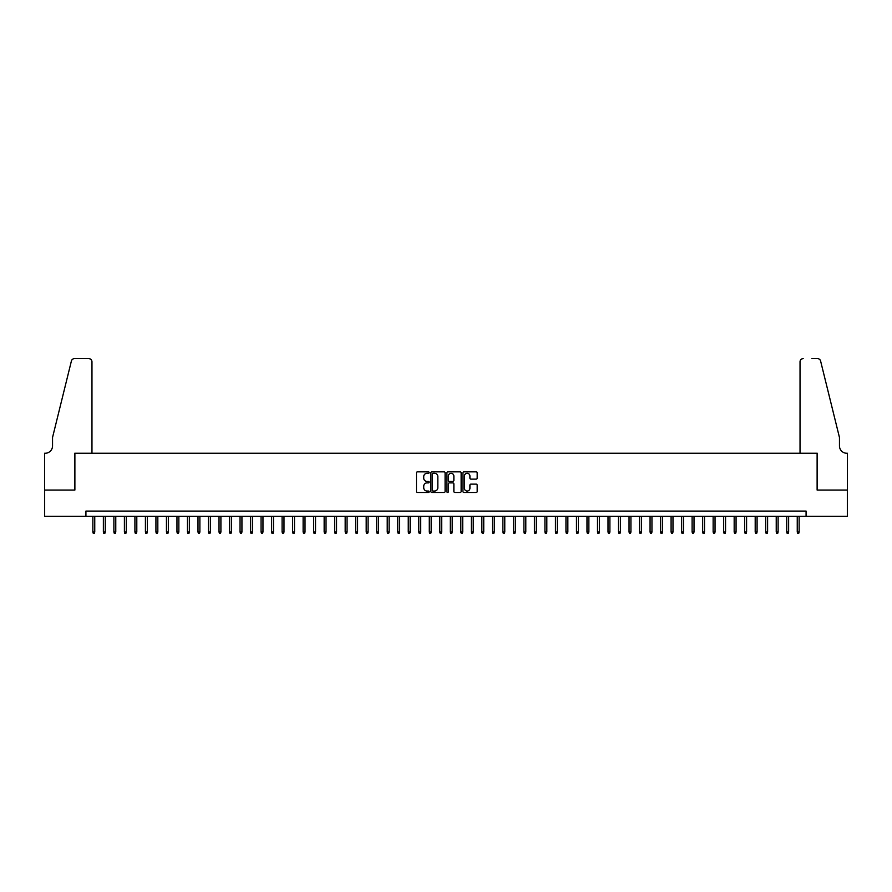 <?xml version="1.0" encoding="UTF-8"?>
<svg xmlns="http://www.w3.org/2000/svg" width="892" height="892" viewBox="0 0 892 892"><rect width="100%" height="100%" fill="white"/><g stroke="black" fill="none" stroke-linecap="round" stroke-linejoin="round"><path stroke-width="1.34" d="M429.175 472.57A0.725 0.725 0 0 0 428.461 471.846L417.489 471.846A1.037 1.037 0 0 0 416.464 472.883L416.464 491.459A1.037 1.037 0 0 0 417.489 492.484L428.461 492.484A0.725 0.725 0 0 0 429.175 491.76A0.725 0.725 0 0 0 428.461 491.046L427.034 491.046A3.3 3.3 0 0 1 423.733 487.734L423.733 486.196A3.3 3.3 0 0 1 427.034 482.884L428.461 482.884A0.725 0.725 0 0 0 429.175 482.171A0.725 0.725 0 0 0 428.461 481.446L427.034 481.446A3.3 3.3 0 0 1 423.733 478.145L423.733 476.596A3.3 3.3 0 0 1 427.034 473.295L428.461 473.295A0.725 0.725 0 0 0 429.175 472.57M476.161 479.127A1.037 1.037 0 0 0 477.187 478.09L477.187 472.883A1.037 1.037 0 0 0 476.161 471.846L463.985 471.846A1.037 1.037 0 0 0 462.948 472.883L462.948 491.459A1.037 1.037 0 0 0 463.985 492.484L476.161 492.484A1.037 1.037 0 0 0 477.187 491.459L477.187 485.159A1.037 1.037 0 0 0 476.161 484.122L470.943 484.122A1.037 1.037 0 0 0 469.917 485.159L469.917 488.281A2.765 2.765 0 0 1 467.152 491.046A2.765 2.765 0 0 1 464.397 488.281L464.397 476.049A2.765 2.765 0 0 1 467.152 473.295A2.765 2.765 0 0 1 469.917 476.049L469.917 478.09A1.037 1.037 0 0 0 470.943 479.127L476.161 479.127M85.922 516.334L44.656 516.334L44.656 490.054L74.883 490.054L74.883 453.259L817.117 453.259L817.117 490.054L847.344 490.054L847.344 516.334L806.078 516.334L806.078 511.083L85.922 511.083L85.922 516.334L806.078 516.334M445.097 472.883A1.037 1.037 0 0 0 444.06 471.846L431.884 471.846A1.037 1.037 0 0 0 430.858 472.883L430.858 491.459A1.037 1.037 0 0 0 431.884 492.484L444.06 492.484A1.037 1.037 0 0 0 445.097 491.459L445.097 472.883M447.94 471.846L460.116 471.846A1.037 1.037 0 0 1 461.142 472.883L461.142 491.459A1.037 1.037 0 0 1 460.116 492.484L454.898 492.484A1.037 1.037 0 0 1 453.872 491.459L453.872 483.921A1.037 1.037 0 0 0 452.835 482.884L449.378 482.884A1.037 1.037 0 0 0 448.353 483.921L448.353 491.76A0.725 0.725 0 0 1 447.628 492.484A0.725 0.725 0 0 1 446.903 491.76L446.903 472.883A1.037 1.037 0 0 1 447.94 471.846M433.021 473.295A0.725 0.725 0 0 0 432.297 474.009L432.297 490.321A0.725 0.725 0 0 0 433.021 491.046L434.515 491.046A3.3 3.3 0 0 0 437.827 487.734L437.827 476.596A3.3 3.3 0 0 0 434.515 473.295L433.021 473.295M453.872 476.105A2.765 2.765 0 0 0 451.107 473.34A2.765 2.765 0 0 0 448.353 476.105L448.353 480.409A1.037 1.037 0 0 0 449.378 481.446L452.835 481.446A1.037 1.037 0 0 0 453.872 480.409L453.872 476.105M94.753 532L94.329 533.371L93.281 533.371L92.857 532L94.753 532L94.753 516.334M92.857 532L92.857 516.334M91.965 453.259L91.965 361.784A3.155 3.155 0 0 0 88.81 358.629L74.46 358.629A3.155 3.155 0 0 0 71.393 361.037L52.539 437.481L52.539 445.9A7.359 7.359 0 0 1 45.18 453.259L44.6 453.259L44.6 490.054L74.716 490.054L74.716 453.259L91.965 453.259L91.965 361.784C91.764 359.889 90.705 358.829 88.81 358.629L80.079 358.629M71.393 361.037C72.196 359.309 72.196 359.309 71.393 361.037C72.196 359.309 72.196 359.309 71.393 361.037M52.539 445.9A7.359 7.359 0 0 1 45.18 453.259M800.035 453.259L800.035 361.784L800.035 453.259L817.284 453.259L817.284 490.054L847.4 490.054L847.4 453.259L846.82 453.259A7.359 7.359 0 0 1 839.461 445.9A7.359 7.359 0 0 0 846.82 453.259M833.686 414.044L820.607 361.037L839.461 437.481L839.461 445.9M811.921 358.629L817.54 358.629A3.155 3.155 0 0 1 820.607 361.037C819.804 359.309 819.804 359.309 820.607 361.037C819.804 359.309 819.804 359.309 820.607 361.037M803.19 358.629A3.155 3.155 0 0 0 800.035 361.784C800.236 359.889 801.295 358.829 803.19 358.629M105.267 532L104.843 533.371L103.795 533.371L103.372 532L105.267 532L105.267 516.334M103.372 532L103.372 516.334M115.77 532L115.358 533.371L114.299 533.371L113.886 532L115.77 532L115.77 516.334M113.886 532L113.886 516.334M126.285 532L125.872 533.371L124.813 533.371L124.401 532L126.285 532L126.285 516.334M124.401 532L124.401 516.334M136.799 532L136.387 533.371L135.328 533.371L134.915 532L136.799 532L136.799 516.334M134.915 532L134.915 516.334M147.314 532L146.89 533.371L145.842 533.371L145.418 532L147.314 532L147.314 516.334M145.418 532L145.418 516.334M157.828 532L157.405 533.371L156.356 533.371L155.933 532L157.828 532L157.828 516.334M155.933 532L155.933 516.334M168.343 532L167.919 533.371L166.871 533.371L166.447 532L168.343 532L168.343 516.334M166.447 532L166.447 516.334M178.857 532L178.433 533.371L177.385 533.371L176.962 532L178.857 532L178.857 516.334M176.962 532L176.962 516.334M189.372 532L188.948 533.371L187.9 533.371L187.476 532L189.372 532L189.372 516.334M187.476 532L187.476 516.334M199.886 532L199.462 533.371L198.414 533.371L197.991 532L199.886 532L199.886 516.334M197.991 532L197.991 516.334M210.4 532L209.977 533.371L208.929 533.371L208.505 532L210.4 532L210.4 516.334M208.505 532L208.505 516.334M220.904 532L220.491 533.371L219.432 533.371L219.019 532L220.904 532L220.904 516.334M219.019 532L219.019 516.334M231.418 532L231.006 533.371L229.946 533.371L229.534 532L231.418 532L231.418 516.334M229.534 532L229.534 516.334M241.933 532L241.52 533.371L240.461 533.371L240.048 532L241.933 532L241.933 516.334M240.048 532L240.048 516.334M252.447 532L252.023 533.371L250.975 533.371L250.552 532L252.447 532L252.447 516.334M250.552 532L250.552 516.334M262.962 532L262.538 533.371L261.49 533.371L261.066 532L262.962 532L262.962 516.334M261.066 532L261.066 516.334M273.476 532L273.052 533.371L272.004 533.371L271.581 532L273.476 532L273.476 516.334M271.581 532L271.581 516.334M283.99 532L283.567 533.371L282.519 533.371L282.095 532L283.99 532L283.99 516.334M282.095 532L282.095 516.334M294.505 532L294.081 533.371L293.033 533.371L292.609 532L294.505 532L294.505 516.334M292.609 532L292.609 516.334M305.019 532L304.596 533.371L303.548 533.371L303.124 532L305.019 532L305.019 516.334M303.124 532L303.124 516.334M315.534 532L315.11 533.371L314.062 533.371L313.638 532L315.534 532L315.534 516.334M313.638 532L313.638 516.334M326.037 532L325.625 533.371L324.565 533.371L324.153 532L326.037 532L326.037 516.334M324.153 532L324.153 516.334M336.552 532L336.139 533.371L335.08 533.371L334.667 532L336.552 532L336.552 516.334M334.667 532L334.667 516.334M347.066 532L346.653 533.371L345.594 533.371L345.182 532L347.066 532L347.066 516.334M345.182 532L345.182 516.334M357.58 532L357.157 533.371L356.109 533.371L355.685 532L357.58 532L357.58 516.334M355.685 532L355.685 516.334M368.095 532L367.671 533.371L366.623 533.371L366.199 532L368.095 532L368.095 516.334M366.199 532L366.199 516.334M378.609 532L378.186 533.371L377.138 533.371L376.714 532L378.609 532L378.609 516.334M376.714 532L376.714 516.334M389.124 532L388.7 533.371L387.652 533.371L387.228 532L389.124 532L389.124 516.334M387.228 532L387.228 516.334M399.638 532L399.215 533.371L398.167 533.371L397.743 532L399.638 532L399.638 516.334M397.743 532L397.743 516.334M410.153 532L409.729 533.371L408.681 533.371L408.257 532L410.153 532L410.153 516.334M408.257 532L408.257 516.334M420.667 532L420.243 533.371L419.195 533.371L418.772 532L420.667 532L420.667 516.334M418.772 532L418.772 516.334M431.182 532L430.758 533.371L429.71 533.371L429.286 532L431.182 532L431.182 516.334M429.286 532L429.286 516.334M441.685 532L441.272 533.371L440.213 533.371L439.801 532L441.685 532L441.685 516.334M439.801 532L439.801 516.334M452.199 532L451.787 533.371L450.728 533.371L450.315 532L452.199 532L452.199 516.334M450.315 532L450.315 516.334M462.714 532L462.29 533.371L461.242 533.371L460.818 532L462.714 532L462.714 516.334M460.818 532L460.818 516.334M473.228 532L472.805 533.371L471.757 533.371L471.333 532L473.228 532L473.228 516.334M471.333 532L471.333 516.334M483.743 532L483.319 533.371L482.271 533.371L481.847 532L483.743 532L483.743 516.334M481.847 532L481.847 516.334M494.257 532L493.833 533.371L492.785 533.371L492.362 532L494.257 532L494.257 516.334M492.362 532L492.362 516.334M504.772 532L504.348 533.371L503.3 533.371L502.876 532L504.772 532L504.772 516.334M502.876 532L502.876 516.334M515.286 532L514.862 533.371L513.814 533.371L513.391 532L515.286 532L515.286 516.334M513.391 532L513.391 516.334M525.801 532L525.377 533.371L524.329 533.371L523.905 532L525.801 532L525.801 516.334M523.905 532L523.905 516.334M536.315 532L535.891 533.371L534.843 533.371L534.419 532L536.315 532L536.315 516.334M534.419 532L534.419 516.334M546.818 532L546.406 533.371L545.346 533.371L544.934 532L546.818 532L546.818 516.334M544.934 532L544.934 516.334M557.333 532L556.92 533.371L555.861 533.371L555.448 532L557.333 532L557.333 516.334M555.448 532L555.448 516.334M567.847 532L567.435 533.371L566.375 533.371L565.963 532L567.847 532L567.847 516.334M565.963 532L565.963 516.334M578.362 532L577.938 533.371L576.89 533.371L576.466 532L578.362 532L578.362 516.334M576.466 532L576.466 516.334M588.876 532L588.452 533.371L587.404 533.371L586.981 532L588.876 532L588.876 516.334M586.981 532L586.981 516.334M599.391 532L598.967 533.371L597.919 533.371L597.495 532L599.391 532L599.391 516.334M597.495 532L597.495 516.334M609.905 532L609.481 533.371L608.433 533.371L608.009 532L609.905 532L609.905 516.334M608.009 532L608.009 516.334M620.419 532L619.996 533.371L618.948 533.371L618.524 532L620.419 532L620.419 516.334M618.524 532L618.524 516.334M630.934 532L630.51 533.371L629.462 533.371L629.038 532L630.934 532L630.934 516.334M629.038 532L629.038 516.334M641.448 532L641.025 533.371L639.977 533.371L639.553 532L641.448 532L641.448 516.334M639.553 532L639.553 516.334M651.952 532L651.539 533.371L650.48 533.371L650.067 532L651.952 532L651.952 516.334M650.067 532L650.067 516.334M662.466 532L662.054 533.371L660.994 533.371L660.582 532L662.466 532L662.466 516.334M660.582 532L660.582 516.334M672.981 532L672.568 533.371L671.509 533.371L671.096 532L672.981 532L672.981 516.334M671.096 532L671.096 516.334M683.495 532L683.071 533.371L682.023 533.371L681.599 532L683.495 532L683.495 516.334M681.599 532L681.599 516.334M694.009 532L693.586 533.371L692.538 533.371L692.114 532L694.009 532L694.009 516.334M692.114 532L692.114 516.334M704.524 532L704.1 533.371L703.052 533.371L702.628 532L704.524 532L704.524 516.334M702.628 532L702.628 516.334M715.038 532L714.615 533.371L713.567 533.371L713.143 532L715.038 532L715.038 516.334M713.143 532L713.143 516.334M725.553 532L725.129 533.371L724.081 533.371L723.657 532L725.553 532L725.553 516.334M723.657 532L723.657 516.334M736.067 532L735.644 533.371L734.595 533.371L734.172 532L736.067 532L736.067 516.334M734.172 532L734.172 516.334M746.582 532L746.158 533.371L745.11 533.371L744.686 532L746.582 532L746.582 516.334M744.686 532L744.686 516.334M757.085 532L756.672 533.371L755.613 533.371L755.201 532L757.085 532L757.085 516.334M755.201 532L755.201 516.334M767.599 532L767.187 533.371L766.128 533.371L765.715 532L767.599 532L767.599 516.334M765.715 532L765.715 516.334M778.114 532L777.701 533.371L776.642 533.371L776.23 532L778.114 532L778.114 516.334M776.23 532L776.23 516.334M788.628 532L788.205 533.371L787.157 533.371L786.733 532L788.628 532L788.628 516.334M786.733 532L786.733 516.334M799.143 532L798.719 533.371L797.671 533.371L797.247 532L799.143 532L799.143 516.334M797.247 532L797.247 516.334"/></g></svg>
